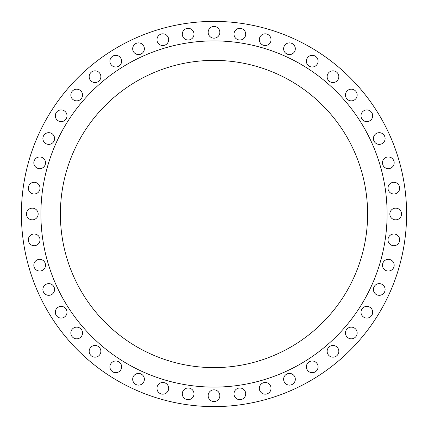 <?xml version="1.0" encoding="UTF-8"?>
<svg xmlns="http://www.w3.org/2000/svg" width="428" height="428" viewBox="0 0 428 428"><rect width="100%" height="100%" fill="white"/><g stroke="black" fill="none" stroke-linecap="round" stroke-linejoin="round"><path stroke-width="0.64" d="M208.152 395.686A5.848 5.848 0 0 0 214 401.534A5.848 5.848 0 0 0 219.848 395.686A5.848 5.848 0 0 0 214 389.833A5.848 5.848 0 0 0 208.152 395.686M234.009 393.835A5.848 5.848 0 0 0 239.857 399.682A5.848 5.848 0 0 0 245.704 393.835A5.848 5.848 0 0 0 239.857 387.987A5.848 5.848 0 0 0 234.009 393.835M259.336 388.324A5.848 5.848 0 0 0 265.189 394.172A5.848 5.848 0 0 0 271.036 388.324A5.848 5.848 0 0 0 265.189 382.477A5.848 5.848 0 0 0 259.336 388.324M283.625 379.267A5.848 5.848 0 0 0 289.472 385.114A5.848 5.848 0 0 0 295.32 379.267A5.848 5.848 0 0 0 289.472 373.419A5.848 5.848 0 0 0 283.625 379.267M306.378 366.844A5.848 5.848 0 0 0 312.226 372.692A5.848 5.848 0 0 0 318.074 366.844A5.848 5.848 0 0 0 312.226 360.991A5.848 5.848 0 0 0 306.378 366.844M327.131 351.308A5.848 5.848 0 0 0 332.979 357.155A5.848 5.848 0 0 0 338.826 351.308A5.848 5.848 0 0 0 332.979 345.46A5.848 5.848 0 0 0 327.131 351.308M345.46 332.979A5.848 5.848 0 0 0 351.308 338.826A5.848 5.848 0 0 0 357.155 332.979A5.848 5.848 0 0 0 351.308 327.131A5.848 5.848 0 0 0 345.46 332.979M360.991 312.226A5.848 5.848 0 0 0 366.844 318.074A5.848 5.848 0 0 0 372.692 312.226A5.848 5.848 0 0 0 366.844 306.378A5.848 5.848 0 0 0 360.991 312.226M373.419 289.472A5.848 5.848 0 0 0 379.267 295.32A5.848 5.848 0 0 0 385.114 289.472A5.848 5.848 0 0 0 379.267 283.625A5.848 5.848 0 0 0 373.419 289.472M382.477 265.189A5.848 5.848 0 0 0 388.324 271.036A5.848 5.848 0 0 0 394.172 265.189A5.848 5.848 0 0 0 388.324 259.336A5.848 5.848 0 0 0 382.477 265.189M387.987 239.857A5.848 5.848 0 0 0 393.835 245.704A5.848 5.848 0 0 0 399.682 239.857A5.848 5.848 0 0 0 393.835 234.009A5.848 5.848 0 0 0 387.987 239.857M389.833 214A5.848 5.848 0 0 0 395.686 219.848A5.848 5.848 0 0 0 401.534 214A5.848 5.848 0 0 0 395.686 208.152A5.848 5.848 0 0 0 389.833 214M387.987 188.143A5.848 5.848 0 0 0 393.835 193.991A5.848 5.848 0 0 0 399.682 188.143A5.848 5.848 0 0 0 393.835 182.296A5.848 5.848 0 0 0 387.987 188.143M382.477 162.811A5.848 5.848 0 0 0 388.324 168.664A5.848 5.848 0 0 0 394.172 162.811A5.848 5.848 0 0 0 388.324 156.964A5.848 5.848 0 0 0 382.477 162.811M373.419 138.528A5.848 5.848 0 0 0 379.267 144.375A5.848 5.848 0 0 0 385.114 138.528A5.848 5.848 0 0 0 379.267 132.68A5.848 5.848 0 0 0 373.419 138.528M360.991 115.774A5.848 5.848 0 0 0 366.844 121.622A5.848 5.848 0 0 0 372.692 115.774A5.848 5.848 0 0 0 366.844 109.926A5.848 5.848 0 0 0 360.991 115.774M345.46 95.021A5.848 5.848 0 0 0 351.308 100.869A5.848 5.848 0 0 0 357.155 95.021A5.848 5.848 0 0 0 351.308 89.174A5.848 5.848 0 0 0 345.46 95.021M327.131 76.692A5.848 5.848 0 0 0 332.979 82.54A5.848 5.848 0 0 0 338.826 76.692A5.848 5.848 0 0 0 332.979 70.845A5.848 5.848 0 0 0 327.131 76.692M306.378 61.156A5.848 5.848 0 0 0 312.226 67.009A5.848 5.848 0 0 0 318.074 61.156A5.848 5.848 0 0 0 312.226 55.308A5.848 5.848 0 0 0 306.378 61.156M283.625 48.733A5.848 5.848 0 0 0 289.472 54.581A5.848 5.848 0 0 0 295.32 48.733A5.848 5.848 0 0 0 289.472 42.886A5.848 5.848 0 0 0 283.625 48.733M259.336 39.676A5.848 5.848 0 0 0 265.189 45.523A5.848 5.848 0 0 0 271.036 39.676A5.848 5.848 0 0 0 265.189 33.828A5.848 5.848 0 0 0 259.336 39.676M234.009 34.165A5.848 5.848 0 0 0 239.857 40.013A5.848 5.848 0 0 0 245.704 34.165A5.848 5.848 0 0 0 239.857 28.318A5.848 5.848 0 0 0 234.009 34.165M208.152 32.314A5.848 5.848 0 0 0 214 38.167A5.848 5.848 0 0 0 219.848 32.314A5.848 5.848 0 0 0 214 26.466A5.848 5.848 0 0 0 208.152 32.314M182.296 34.165A5.848 5.848 0 0 0 188.143 40.013A5.848 5.848 0 0 0 193.991 34.165A5.848 5.848 0 0 0 188.143 28.318A5.848 5.848 0 0 0 182.296 34.165M156.964 39.676A5.848 5.848 0 0 0 162.811 45.523A5.848 5.848 0 0 0 168.664 39.676A5.848 5.848 0 0 0 162.811 33.828A5.848 5.848 0 0 0 156.964 39.676M132.68 48.733A5.848 5.848 0 0 0 138.528 54.581A5.848 5.848 0 0 0 144.375 48.733A5.848 5.848 0 0 0 138.528 42.886A5.848 5.848 0 0 0 132.68 48.733M109.926 61.156A5.848 5.848 0 0 0 115.774 67.009A5.848 5.848 0 0 0 121.622 61.156A5.848 5.848 0 0 0 115.774 55.308A5.848 5.848 0 0 0 109.926 61.156M89.174 76.692A5.848 5.848 0 0 0 95.021 82.54A5.848 5.848 0 0 0 100.869 76.692A5.848 5.848 0 0 0 95.021 70.845A5.848 5.848 0 0 0 89.174 76.692M70.845 95.021A5.848 5.848 0 0 0 76.692 100.869A5.848 5.848 0 0 0 82.54 95.021A5.848 5.848 0 0 0 76.692 89.174A5.848 5.848 0 0 0 70.845 95.021M55.308 115.774A5.848 5.848 0 0 0 61.156 121.622A5.848 5.848 0 0 0 67.009 115.774A5.848 5.848 0 0 0 61.156 109.926A5.848 5.848 0 0 0 55.308 115.774M42.886 138.528A5.848 5.848 0 0 0 48.733 144.375A5.848 5.848 0 0 0 54.581 138.528A5.848 5.848 0 0 0 48.733 132.68A5.848 5.848 0 0 0 42.886 138.528M33.828 162.811A5.848 5.848 0 0 0 39.676 168.664A5.848 5.848 0 0 0 45.523 162.811A5.848 5.848 0 0 0 39.676 156.964A5.848 5.848 0 0 0 33.828 162.811M182.296 393.835A5.848 5.848 0 0 0 188.143 399.682A5.848 5.848 0 0 0 193.991 393.835A5.848 5.848 0 0 0 188.143 387.987A5.848 5.848 0 0 0 182.296 393.835M156.964 388.324A5.848 5.848 0 0 0 162.811 394.172A5.848 5.848 0 0 0 168.664 388.324A5.848 5.848 0 0 0 162.811 382.477A5.848 5.848 0 0 0 156.964 388.324M132.68 379.267A5.848 5.848 0 0 0 138.528 385.114A5.848 5.848 0 0 0 144.375 379.267A5.848 5.848 0 0 0 138.528 373.419A5.848 5.848 0 0 0 132.68 379.267M109.926 366.844A5.848 5.848 0 0 0 115.774 372.692A5.848 5.848 0 0 0 121.622 366.844A5.848 5.848 0 0 0 115.774 360.991A5.848 5.848 0 0 0 109.926 366.844M89.174 351.308A5.848 5.848 0 0 0 95.021 357.155A5.848 5.848 0 0 0 100.869 351.308A5.848 5.848 0 0 0 95.021 345.46A5.848 5.848 0 0 0 89.174 351.308M70.845 332.979A5.848 5.848 0 0 0 76.692 338.826A5.848 5.848 0 0 0 82.54 332.979A5.848 5.848 0 0 0 76.692 327.131A5.848 5.848 0 0 0 70.845 332.979M55.308 312.226A5.848 5.848 0 0 0 61.156 318.074A5.848 5.848 0 0 0 67.009 312.226A5.848 5.848 0 0 0 61.156 306.378A5.848 5.848 0 0 0 55.308 312.226M42.886 289.472A5.848 5.848 0 0 0 48.733 295.32A5.848 5.848 0 0 0 54.581 289.472A5.848 5.848 0 0 0 48.733 283.625A5.848 5.848 0 0 0 42.886 289.472M33.828 265.189A5.848 5.848 0 0 0 39.676 271.036A5.848 5.848 0 0 0 45.523 265.189A5.848 5.848 0 0 0 39.676 259.336A5.848 5.848 0 0 0 33.828 265.189M28.318 239.857A5.848 5.848 0 0 0 34.165 245.704A5.848 5.848 0 0 0 40.013 239.857A5.848 5.848 0 0 0 34.165 234.009A5.848 5.848 0 0 0 28.318 239.857M28.318 188.143A5.848 5.848 0 0 0 34.165 193.991A5.848 5.848 0 0 0 40.013 188.143A5.848 5.848 0 0 0 34.165 182.296A5.848 5.848 0 0 0 28.318 188.143M26.466 214A5.848 5.848 0 0 0 32.314 219.848A5.848 5.848 0 0 0 38.167 214A5.848 5.848 0 0 0 32.314 208.152A5.848 5.848 0 0 0 26.466 214M406.6 214A192.6 192.6 0 0 0 214 21.4A192.6 192.6 0 0 0 21.4 214A192.6 192.6 0 0 0 214 406.6A192.6 192.6 0 0 0 406.6 214M387.105 214A173.105 173.105 0 0 0 214 40.895A173.105 173.105 0 0 0 40.895 214A173.105 173.105 0 0 0 214 387.105A173.105 173.105 0 0 0 387.105 214M60.385 214A153.615 153.615 0 0 0 214 367.615A153.615 153.615 0 0 0 367.615 214A153.615 153.615 0 0 0 214 60.385A153.615 153.615 0 0 0 60.385 214"/></g></svg>
